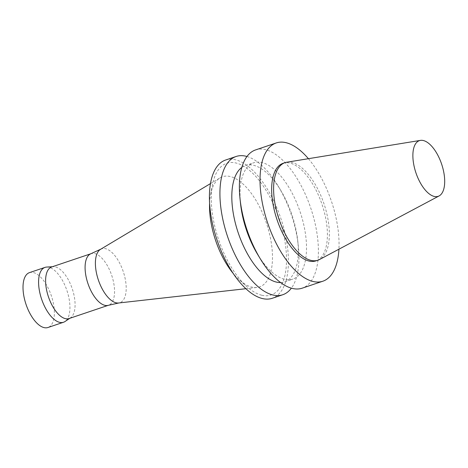 <?xml version="1.0" encoding="UTF-8"?>
<svg xmlns="http://www.w3.org/2000/svg" width="468" height="468" viewBox="0 0 468 468"><rect width="100%" height="100%" fill="white"/><g stroke="black" fill="none" stroke-linecap="round" stroke-linejoin="round"><path stroke-width="0.35" stroke-dasharray="2.34 1.75" d="M286.785 162.22A51.474 23.769 -108.6 0 1 324.002 203.832A51.474 23.769 -108.6 0 1 319.597 259.483M308.394 158.687A72.955 33.684 -108.6 0 1 338.926 249.204M283.081 163.309A51.474 23.769 -108.6 0 1 322.054 204.487A51.474 23.769 -108.6 0 1 315.988 260.857M255.581 149.918A72.955 33.684 -108.6 0 1 310.816 208.278A72.955 33.684 -108.6 0 1 302.217 288.171M240.581 203.96A61.372 28.337 -108.6 0 1 253.662 162.782A61.372 28.337 -108.6 0 1 300.134 211.881A61.372 28.337 -108.6 0 1 292.898 279.098A61.372 28.337 -108.6 0 1 284.626 279.314A61.372 28.337 -108.6 0 1 257.552 254.259M241.804 167.445A61.372 28.337 -108.6 0 1 245.437 165.561A61.372 28.337 -108.6 0 1 280.782 190.4A61.372 28.337 -108.6 0 1 297.747 240.698A61.372 28.337 -108.6 0 1 284.673 281.871A61.372 28.337 -108.6 0 1 280.642 282.567M246.958 156.493A72.955 33.684 -108.6 0 1 278.127 186.007A72.955 33.684 -108.6 0 1 298.297 245.799A72.955 33.684 -108.6 0 1 291.377 288.165M225.605 160.027A72.955 33.684 -108.6 0 1 280.841 218.392A72.955 33.684 -108.6 0 1 272.241 298.286M261.764 295.238A69.48 32.081 -108.6 0 1 247.034 286.761A69.48 32.081 -108.6 0 1 212.525 184.468A69.48 32.081 -108.6 0 1 274.324 206.078A69.48 32.081 -108.6 0 1 261.764 295.238M209.588 203.416A58.108 26.828 -108.6 0 1 210.582 194.448A58.108 26.828 -108.6 0 1 220.007 177.893A58.108 26.828 -108.6 0 1 266.444 223.248A58.108 26.828 -108.6 0 1 256.967 287.463A58.108 26.828 -108.6 0 1 251.761 287.089A58.108 26.828 -108.6 0 1 239.44 279.999A58.108 26.828 -108.6 0 1 233.216 273.464M100.509 249.345A28.454 13.139 -108.6 0 1 101.106 249.029A28.454 13.139 -108.6 0 1 123.248 271.551A28.454 13.139 -108.6 0 1 119.27 302.884A28.454 13.139 -108.6 0 1 118.609 302.995M90.546 253.896A27.214 12.566 -108.6 0 1 91.125 253.668A27.214 12.566 -108.6 0 1 111.729 275.436A27.214 12.566 -108.6 0 1 108.523 305.235A27.214 12.566 -108.6 0 1 107.921 305.405M51.644 266.982A27.214 12.566 -108.6 0 1 53.2 266.684A27.214 12.566 -108.6 0 1 72.248 288.756A27.214 12.566 -108.6 0 1 70.457 317.854A27.214 12.566 -108.6 0 1 69.036 318.556M46.665 267.07A28.952 13.367 -108.6 0 1 66.93 290.546A28.952 13.367 -108.6 0 1 65.029 321.504M29.437 272.639A28.952 13.367 -108.6 0 1 51.357 295.799A28.952 13.367 -108.6 0 1 47.947 327.506M284.673 281.871L292.898 279.098M245.437 165.561L253.662 162.782M280.782 190.4L278.127 186.007M297.747 240.698L298.297 245.799M239.44 279.999L247.034 286.761M210.582 194.448L212.525 184.468M245.911 288.703L256.967 287.463M210.46 183.602L220.007 177.893M118.942 302.954L119.27 302.884M100.801 249.169L101.106 249.029M108.225 305.335L108.523 305.235M90.833 253.767L91.125 253.668M53.2 266.684L52.387 266.731M70.457 317.854L69.785 318.304"/><path stroke-width="0.7" d="M434.216 196.431A29.385 13.566 -108.6 0 1 414.461 167.784A29.385 13.566 -108.6 0 1 420.399 140.394A29.385 13.566 -108.6 0 1 441.64 164.145A29.385 13.566 -108.6 0 1 439.124 195.916A29.385 13.566 -108.6 0 1 434.216 196.431M439.124 195.916L319.597 259.483A51.474 23.769 -108.6 0 1 317.93 260.202A51.474 23.769 -108.6 0 1 310.998 260.383A51.474 23.769 -108.6 0 1 276.863 212.074A51.474 23.769 -108.6 0 1 285.03 162.653A51.474 23.769 -108.6 0 1 286.785 162.22L420.399 140.394M338.926 249.204A72.955 33.684 -108.6 0 1 322.85 281.215A72.955 33.684 -108.6 0 1 313.022 281.473A72.955 33.684 -108.6 0 1 264.648 213.004A72.955 33.684 -108.6 0 1 276.214 142.956A72.955 33.684 -108.6 0 1 308.394 158.687M317.93 260.202L315.988 260.857A51.474 23.769 -108.6 0 1 309.05 261.039A51.474 23.769 -108.6 0 1 274.921 212.735A51.474 23.769 -108.6 0 1 283.081 163.309L285.03 162.653M322.85 281.215L302.217 288.171A72.955 33.684 -108.6 0 1 292.389 288.434A72.955 33.684 -108.6 0 1 260.202 258.652A72.955 33.684 -108.6 0 1 240.031 198.859A72.955 33.684 -108.6 0 1 255.581 149.918L276.214 142.956M260.202 258.652L257.552 254.259A61.372 28.337 -108.6 0 1 240.581 203.96L240.031 198.859M280.642 282.567A61.372 28.337 -108.6 0 1 276.401 282.087A61.372 28.337 -108.6 0 1 236.896 228.694A61.372 28.337 -108.6 0 1 241.804 167.445M291.377 288.165A72.955 33.684 -108.6 0 1 282.754 294.741A72.955 33.684 -108.6 0 1 272.92 294.998A72.955 33.684 -108.6 0 1 224.546 226.53A72.955 33.684 -108.6 0 1 236.112 156.482A72.955 33.684 -108.6 0 1 246.958 156.493M282.754 294.741L272.241 298.286A72.955 33.684 -108.6 0 1 262.408 298.543A72.955 33.684 -108.6 0 1 214.034 230.075A72.955 33.684 -108.6 0 1 225.605 160.027L236.112 156.482M233.216 273.464A58.108 26.828 -108.6 0 1 209.588 203.416M245.911 288.703L118.609 302.995A28.454 13.139 -108.6 0 1 116.058 302.808A28.454 13.139 -108.6 0 1 97.572 277.465A28.454 13.139 -108.6 0 1 100.509 249.345L210.46 183.602M118.942 302.954L107.921 305.405A27.214 12.566 -108.6 0 1 104.855 305.335A27.214 12.566 -108.6 0 1 86.984 280.437A27.214 12.566 -108.6 0 1 90.546 253.896L100.801 249.169M108.225 305.335L69.036 318.556A27.214 12.566 -108.6 0 1 65.374 318.655A27.214 12.566 -108.6 0 1 47.327 293.114A27.214 12.566 -108.6 0 1 51.644 266.982L90.833 253.767M69.785 318.304L65.029 321.504A28.952 13.367 -108.6 0 1 63.519 322.253A28.952 13.367 -108.6 0 1 59.617 322.353A28.952 13.367 -108.6 0 1 40.418 295.185A28.952 13.367 -108.6 0 1 45.01 267.386A28.952 13.367 -108.6 0 1 46.665 267.07L52.387 266.731M63.519 322.253L47.947 327.506A28.952 13.367 -108.6 0 1 44.045 327.606A28.952 13.367 -108.6 0 1 24.845 300.438A28.952 13.367 -108.6 0 1 29.437 272.639L45.01 267.386"/></g></svg>
